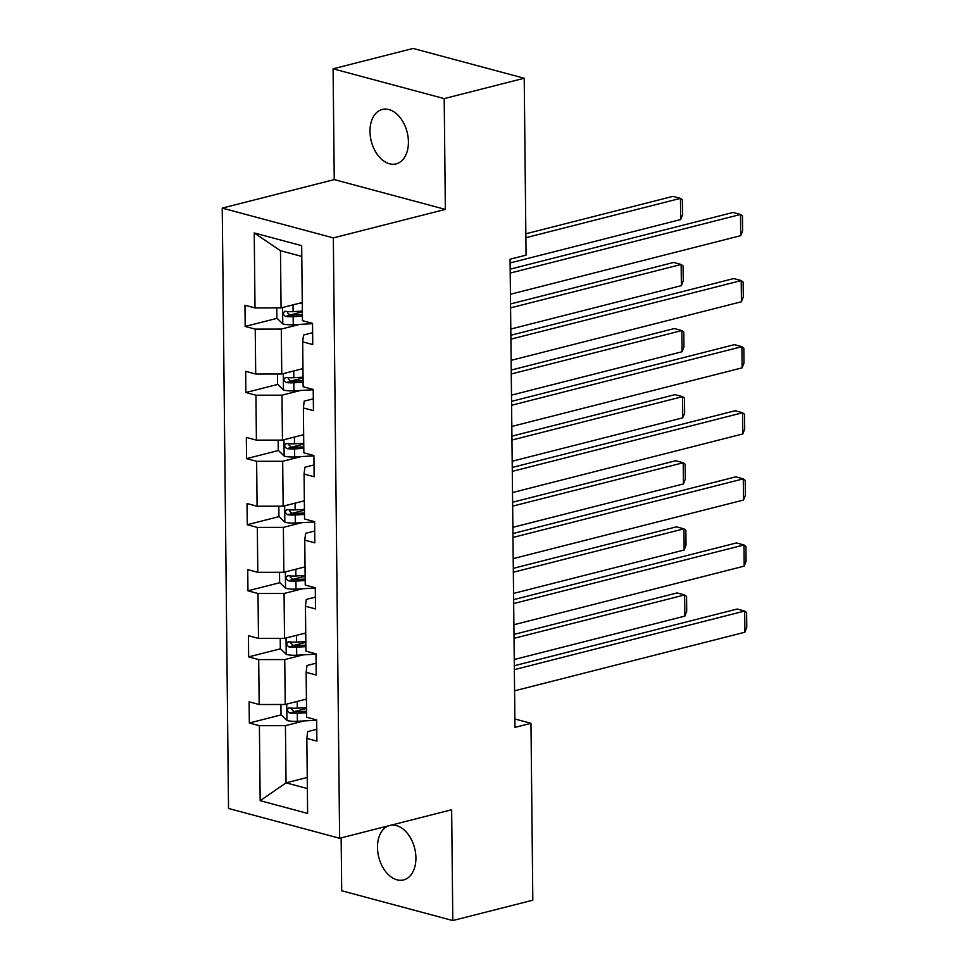 <?xml version="1.0" encoding="UTF-8"?>
<svg xmlns="http://www.w3.org/2000/svg" width="969" height="969" viewBox="0 0 969 969"><rect width="100%" height="100%" fill="white"/><g stroke="black" fill="none" stroke-linecap="round" stroke-linejoin="round"><path stroke-width="1.45" d="M388.981 825.697A28.089 18.496 -104.3 0 0 377.486 847.536A28.089 18.496 -104.3 0 0 403.625 879.913A28.089 18.496 -104.3 0 0 415.919 857.844A28.089 18.496 -104.3 0 0 390.58 825.297M408.421 141.825A28.089 18.496 -104.3 0 0 382.283 109.449A28.089 18.496 -104.3 0 0 369.988 131.518A28.089 18.496 -104.3 0 0 396.127 163.894A28.089 18.496 -104.3 0 0 408.421 141.825M341.149 837.87L341.706 890.753L452.802 920.55L532.817 900.189L530.976 723.31L514.878 718.986M222.24 208.105L228.527 808.461L339.622 838.258L333.336 237.902L222.24 208.105L334.257 179.604L445.352 209.401L444.202 98.608L333.094 68.811L334.257 179.604M333.094 68.811L413.109 48.45L524.217 78.247L444.202 98.608M303.975 720.936L285.443 725.66L286.049 782.855L260.176 800.685L259.389 725.696L249.336 722.995L281.216 714.88M307.246 777.453L286.049 782.855L307.367 788.572M285.443 725.66L259.389 725.696M303.285 654.85L284.753 659.562L285.225 704.475L259.171 704.511L249.118 701.81L249.336 722.995M259.171 704.511L258.699 659.598L248.645 656.897L280.525 648.794M302.594 588.752L284.062 593.464L284.535 638.377L258.481 638.414L248.427 635.712L248.645 656.897M258.481 638.414L258.008 593.5L247.955 590.799L279.835 582.696M301.904 522.654L283.372 527.366L283.844 572.279L257.79 572.316L247.725 569.627L247.955 590.799M257.79 572.316L257.318 527.415L247.265 524.713L279.145 516.598M301.202 456.569L282.682 461.28L283.154 506.181L257.1 506.23L247.034 503.529L247.265 524.713M257.1 506.23L256.628 461.317L246.562 458.616L278.454 450.5M300.511 390.471L281.991 395.182L282.463 440.096L256.41 440.132L246.344 437.431L246.562 458.616M256.41 440.132L255.937 395.219L245.872 392.518L277.764 384.414M299.821 324.373L281.301 329.085L281.761 373.998L255.707 374.034L245.654 371.333L245.872 392.518M255.707 374.034L255.247 329.121L245.181 326.432L277.061 318.317M301.795 256.422L280.477 250.705L281.071 307.9L255.017 307.936L244.963 305.247L245.181 326.432M255.017 307.936L254.229 232.948L301.674 245.678L302.461 320.666L312.527 323.367L312.745 344.552L302.679 341.851L303.152 386.764L313.217 389.453L313.435 410.638L303.382 407.949L303.842 452.85L313.908 455.551L314.126 476.736L304.072 474.035L304.545 518.948L314.598 521.649L314.816 542.834L304.763 540.133L305.235 585.046L315.288 587.747L315.506 608.932L305.453 606.231L305.925 651.144L315.979 653.833L316.209 675.018L306.143 672.316L306.616 717.23L316.669 719.931L316.899 741.115L306.834 738.414L307.621 813.403L260.176 800.685M524.217 78.247L526.07 255.138L510.069 259.207L514.963 727.38L530.976 723.31M306.143 672.316L306.979 665.521L316.076 663.208M306.422 699.073L285.225 704.475M284.753 659.562L258.699 659.598M305.453 606.231L306.289 599.423L315.385 597.11M305.732 632.987L284.535 638.377M284.062 593.464L258.008 593.5M304.763 540.133L305.598 533.325L314.695 531.012M305.041 566.889L283.844 572.279M283.372 527.366L257.318 527.415M304.072 474.035L304.896 467.24L314.004 464.926M304.351 500.791L283.154 506.181M282.682 461.28L256.628 461.317M303.382 407.949L304.205 401.142L313.314 398.828M303.66 434.693L282.463 440.096M281.991 395.182L255.937 395.219M302.679 341.851L303.515 335.044L312.624 332.73M302.97 368.608L281.761 373.998M281.301 329.085L255.247 329.121M452.802 920.55L451.651 809.757L339.622 838.258M445.352 209.401L333.336 237.902M302.267 302.51L281.071 307.9M306.834 738.414L307.67 731.619L316.778 729.294M280.477 250.705L254.229 232.948M289.465 315.155L302.376 311.873M290.155 381.253L303.067 377.971M290.845 447.351L303.757 444.068M291.548 513.449L304.448 510.166M292.238 579.535L305.138 576.252M292.929 645.633L305.829 642.35M293.619 711.731L306.519 708.448M510.215 273.064L740.51 214.476L733.012 212.465L510.166 269.152M510.433 294.249L740.74 235.661L740.51 214.476L742.46 215.99L742.617 230.816L740.74 235.661M276.759 307.912L276.868 318.123L282.912 323.973A11.628 3.028 -0.6 0 0 293.244 324.736L312.527 323.67M525.888 237.696L680.456 198.366L680.686 219.551L510.106 262.95M299.603 303.188L302.28 303.043M680.686 219.551L682.564 214.718L682.406 199.88L680.456 198.366L672.958 196.356L525.84 233.783M302.364 311.097L293.11 311.606A11.628 3.028 179.4 0 1 285.419 311.34C282.609 312.539 282.621 314.235 285.48 316.427A11.628 3.028 -0.6 0 0 293.159 316.693L302.413 316.173M302.401 314.671L292.178 315.228A5.923 1.55 179.4 0 1 290.082 315.252L287.478 312.684M285.419 311.34L284.62 311.376M510.905 339.162L741.212 280.574L733.703 278.563L510.857 335.25M511.123 360.347L741.43 301.759L741.212 280.574L743.15 282.088L743.308 296.914L741.43 301.759M511.596 405.26L741.903 346.66L734.393 344.649L511.547 401.348M511.814 426.445L742.121 367.845L741.903 346.66L743.841 348.186L743.998 363.012L742.121 367.845M277.449 374.01L277.558 384.221L283.602 390.059A11.628 3.028 -0.6 0 0 293.934 390.834L313.217 389.768M510.578 307.863L681.146 264.464L681.377 285.649L510.796 329.048M300.293 369.286L302.97 369.141M681.377 285.649L683.254 280.804L683.097 265.978L681.146 264.464L673.649 262.454L510.53 303.951M303.055 377.183L293.801 377.704A11.628 3.028 179.4 0 1 286.121 377.438C283.299 378.637 283.311 380.332 286.17 382.513A11.628 3.028 -0.6 0 0 293.849 382.779L303.103 382.271M303.091 380.756L292.868 381.326A5.923 1.55 179.4 0 1 290.773 381.35L288.168 378.782M286.121 377.438L285.31 377.474M278.139 440.096L278.248 450.306L284.305 456.157A11.628 3.028 -0.6 0 0 294.637 456.932L313.908 455.866M511.269 373.961L681.849 330.562L682.067 351.747L511.487 395.134M300.984 435.384L303.66 435.226M682.067 351.747L683.944 346.902L683.787 332.076L681.849 330.562L674.339 328.539L511.22 370.049M303.745 443.281L294.491 443.79A11.628 3.028 179.4 0 1 286.812 443.523C283.99 444.735 284.002 446.43 286.86 448.611A11.628 3.028 -0.6 0 0 294.552 448.877L303.806 448.368M303.781 446.854L293.571 447.424A5.923 1.55 179.4 0 1 291.463 447.436L288.859 444.88M286.812 443.523L286 443.56M512.286 471.358L742.593 412.758L735.083 410.747L512.25 467.446M512.504 492.543L742.811 433.942L742.593 412.758L744.531 414.272L744.689 429.11L742.811 433.942M278.83 506.193L278.939 516.404L284.995 522.255A11.628 3.028 -0.6 0 0 295.327 523.018L314.598 521.952M511.959 440.047L682.539 396.648L682.757 417.833L512.177 461.232M301.674 501.47L304.351 501.324M682.757 417.833L684.635 413L684.477 398.162L682.539 396.648L675.03 394.637L511.911 436.135M304.436 509.379L295.182 509.888A11.628 3.028 179.4 0 1 287.502 509.621C284.68 510.82 284.704 512.516 287.551 514.709A11.628 3.028 -0.6 0 0 295.242 514.975L304.496 514.454M304.472 512.952L294.261 513.522A5.923 1.55 179.4 0 1 292.166 513.534L289.549 510.966M287.502 509.621L286.703 509.658M512.976 537.444L743.284 478.856L735.774 476.845L512.94 533.531M513.195 558.628L743.502 500.04L743.284 478.856L745.222 480.37L745.379 495.195L743.502 500.04M279.52 572.291L279.629 582.502L285.685 588.34A11.628 3.028 -0.6 0 0 296.017 589.116L315.288 588.05M512.649 506.145L683.23 462.746L683.448 483.931L512.867 527.33M302.364 567.568L305.041 567.422M683.448 483.931L685.325 479.086L685.168 464.26L683.23 462.746L675.72 460.735L512.613 502.233M305.126 575.465L295.872 575.986A11.628 3.028 179.4 0 1 288.193 575.719C285.37 576.918 285.395 578.614 288.241 580.794A11.628 3.028 -0.6 0 0 295.933 581.061L305.187 580.552M305.174 579.05L294.951 579.607A5.923 1.55 179.4 0 1 292.856 579.632L290.24 577.064M288.193 575.719L287.393 575.756M513.667 603.542L743.974 544.953L736.464 542.931L513.631 599.629M513.897 624.726L744.192 566.138L743.974 544.953L745.912 546.468L746.069 561.293L744.192 566.138M280.223 638.377L280.32 648.588L286.376 654.438A11.628 3.028 -0.6 0 0 296.708 655.214L315.991 654.148M513.34 572.243L683.92 528.844L684.138 550.029L513.558 593.428M303.055 633.665L305.744 633.52M684.138 550.029L686.016 545.184L685.858 530.358L683.92 528.844L676.41 526.833L513.304 568.331M305.829 641.563L296.575 642.072A11.628 3.028 179.4 0 1 288.883 641.805C286.061 643.016 286.085 644.712 288.944 646.892A11.628 3.028 -0.6 0 0 296.623 647.159L305.877 646.65M305.865 645.136L295.642 645.705A5.923 1.55 179.4 0 1 293.546 645.717L290.942 643.162M288.883 641.805L288.084 641.841M514.357 669.64L744.664 611.039L737.155 609.029L514.321 665.727M514.587 690.824L744.895 632.224L744.664 611.039L746.614 612.553L746.76 627.391L744.895 632.224M280.913 704.475L281.022 714.686L287.066 720.536A11.628 3.028 -0.6 0 0 297.398 721.299L316.681 720.233M514.03 638.329L684.611 594.942L684.841 616.114L514.26 659.514M303.757 699.751L306.434 699.606M684.841 616.114L686.706 611.282L686.561 596.456L684.611 594.942L677.101 592.919L513.994 634.416M306.519 707.661L297.265 708.169A11.628 3.028 179.4 0 1 289.574 707.903C286.763 709.114 286.776 710.81 289.634 712.99A11.628 3.028 -0.6 0 0 297.313 713.257L306.567 712.748M306.555 711.234L296.332 711.803A5.923 1.55 179.4 0 1 294.237 711.815L291.633 709.247M289.574 707.903L288.774 707.939M282.597 307.512L282.766 323.828M293.159 316.693L293.244 324.736M293.038 304.86L293.11 311.606M290.082 315.252L285.48 316.427M283.287 373.61L283.457 389.913M293.849 382.779L293.934 390.834M293.728 370.957L293.801 377.704M290.773 381.35L286.17 382.513M283.978 439.708L284.147 456.011M294.552 448.877L294.637 456.932M294.419 437.043L294.491 443.79M291.463 447.436L286.86 448.611M284.668 505.806L284.838 522.109M295.242 514.975L295.327 523.018M295.109 503.141L295.182 509.888M292.166 513.534L287.551 514.709M285.358 571.892L285.528 588.195M295.933 581.061L296.017 589.116M295.811 569.239L295.872 575.986M292.856 579.632L288.241 580.794M286.049 637.99L286.218 654.293M296.623 647.159L296.708 655.214M296.502 635.337L296.575 642.072M293.546 645.717L288.944 646.892M286.739 704.088L286.921 720.391M297.313 713.257L297.398 721.299M297.192 701.423L297.265 708.169M294.237 711.815L289.634 712.99"/></g></svg>
